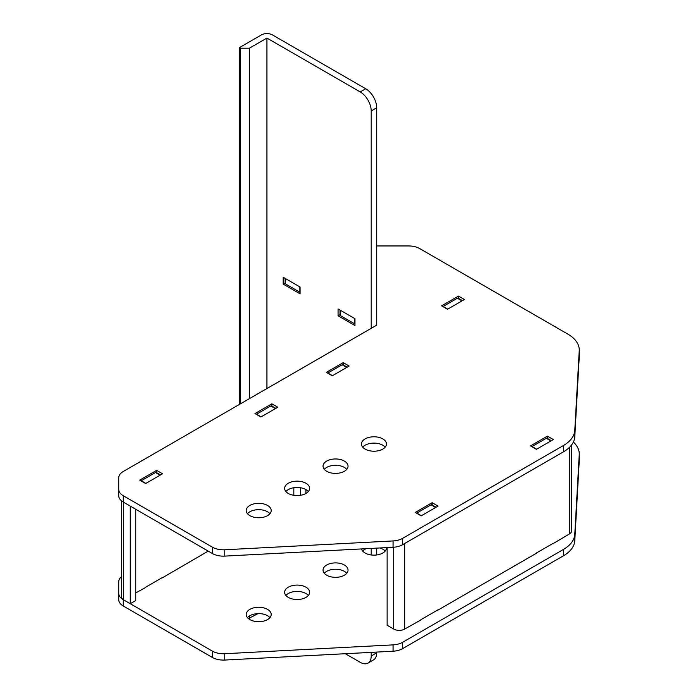 <?xml version="1.0" encoding="UTF-8"?>
<svg xmlns="http://www.w3.org/2000/svg" width="698" height="698" viewBox="0 0 698 698"><rect width="100%" height="100%" fill="white"/><g stroke="black" fill="none" stroke-linecap="round" stroke-linejoin="round"><path stroke-width="1.05" d="M344.376 565.014A12.494 7.216 0 0 0 330.756 563.452A12.494 7.216 0 0 0 323.043 570.118A12.494 7.216 0 0 0 326.699 575.213A12.494 7.216 0 0 0 340.319 576.784A12.494 7.216 0 0 0 348.04 570.118A12.494 7.216 0 0 0 344.376 565.014M346.766 573.285A12.494 7.216 0 0 0 344.376 571.348A12.494 7.216 0 0 0 324.308 573.285M305.96 587.192A12.494 7.216 0 0 0 292.34 585.631A12.494 7.216 0 0 0 284.627 592.297A12.494 7.216 0 0 0 288.283 597.401A12.494 7.216 0 0 0 301.902 598.963A12.494 7.216 0 0 0 309.615 592.297A12.494 7.216 0 0 0 305.96 587.192M308.35 595.464A12.494 7.216 0 0 0 305.96 593.536A12.494 7.216 0 0 0 285.892 595.464M361.581 548.925A12.494 7.216 0 0 0 365.124 553.034A12.494 7.216 0 0 0 378.744 554.596A12.494 7.216 0 0 0 386.456 547.93A12.494 7.216 0 0 0 386.448 547.625M385.183 551.106A12.494 7.216 0 0 0 382.792 549.169A12.494 7.216 0 0 0 380.017 547.956M366.031 548.698A12.494 7.216 0 0 0 362.733 551.106M267.535 609.38A12.494 7.216 0 0 0 253.915 607.81A12.494 7.216 0 0 0 246.202 614.476A12.494 7.216 0 0 0 249.867 619.58A12.494 7.216 0 0 0 263.478 621.141A12.494 7.216 0 0 0 271.199 614.476A12.494 7.216 0 0 0 267.535 609.38M269.925 617.651A12.494 7.216 0 0 0 267.535 615.715A12.494 7.216 0 0 0 247.476 617.651M402.633 648.625A15.522 8.961 180 0 1 393.061 651.217L393.061 644.873A15.522 8.961 0 0 0 402.633 642.291L402.633 648.625L563.443 555.783L563.443 549.448A38.809 22.406 0 0 0 574.786 534.328L574.786 540.662A38.809 22.406 180 0 1 563.443 555.783M402.633 642.291L563.443 549.448M121.408 576.731A15.522 8.961 0 0 0 118.739 581.748L118.739 593.335A15.522 8.961 0 0 0 123.284 599.678L212.393 651.121A15.522 8.961 0 0 0 224.773 653.712L224.773 660.046A15.522 8.961 180 0 1 212.393 657.455L212.393 651.121M123.284 599.678L123.284 606.012L212.393 657.455M123.284 606.012A15.522 8.961 180 0 1 118.739 599.678L118.739 593.335M579.235 460.985L579.235 454.651A38.809 22.406 0 0 0 579.261 453.927L579.261 460.261A38.809 22.406 180 0 1 579.235 460.985L574.786 540.662M393.061 651.217L224.773 660.046M162.32 577.595L145.411 587.35M437.847 609.912L420.938 619.676M553.104 543.367L536.204 553.13M579.235 454.651L574.786 534.328M579.261 453.927A38.809 22.406 0 0 0 573.363 442.052M393.061 644.873L224.773 653.712M344.376 461.073A12.494 7.216 0 0 0 330.756 459.511A12.494 7.216 0 0 0 323.043 466.177A12.494 7.216 0 0 0 326.699 471.281A12.494 7.216 0 0 0 340.319 472.843A12.494 7.216 0 0 0 348.04 466.177A12.494 7.216 0 0 0 344.376 461.073M346.766 469.344A12.494 7.216 0 0 0 344.376 467.416A12.494 7.216 0 0 0 324.308 469.344M305.96 483.26A12.494 7.216 0 0 0 292.34 481.69A12.494 7.216 0 0 0 284.627 488.356A12.494 7.216 0 0 0 288.283 493.46A12.494 7.216 0 0 0 301.902 495.022A12.494 7.216 0 0 0 309.615 488.356A12.494 7.216 0 0 0 305.96 483.26M308.35 491.532A12.494 7.216 0 0 0 305.96 489.595A12.494 7.216 0 0 0 285.892 491.532M382.792 438.894A12.494 7.216 0 0 0 369.181 437.332A12.494 7.216 0 0 0 361.459 443.998A12.494 7.216 0 0 0 365.124 449.093A12.494 7.216 0 0 0 378.744 450.664A12.494 7.216 0 0 0 386.456 443.998A12.494 7.216 0 0 0 382.792 438.894M385.183 447.165A12.494 7.216 0 0 0 382.792 445.228A12.494 7.216 0 0 0 362.733 447.165M267.535 505.439A12.494 7.216 0 0 0 253.915 503.877A12.494 7.216 0 0 0 246.202 510.543A12.494 7.216 0 0 0 249.867 515.639A12.494 7.216 0 0 0 263.478 517.209A12.494 7.216 0 0 0 271.199 510.543A12.494 7.216 0 0 0 267.535 505.439M269.925 513.711A12.494 7.216 0 0 0 267.535 511.774A12.494 7.216 0 0 0 247.476 513.711M402.633 544.684A15.522 8.961 180 0 1 393.061 547.276L393.061 540.941A15.522 8.961 0 0 0 402.633 538.35L402.633 544.684L563.443 451.842L563.443 445.507A38.809 22.406 0 0 0 574.786 430.387L574.786 436.721A38.809 22.406 180 0 1 563.443 451.842M402.633 538.35L563.443 445.507M239.493 404.386L239.493 47.577L261.445 34.9A7.765 4.485 180 0 1 272.421 34.9L365.726 88.768A15.522 8.961 60 0 1 376.702 107.78L376.702 325.163L123.284 471.473A15.522 8.961 0 0 0 118.739 477.816L118.739 489.403A15.522 8.961 0 0 0 123.284 495.737L212.393 547.18A15.522 8.961 0 0 0 224.773 549.771L224.773 556.105A15.522 8.961 180 0 1 212.393 553.523L212.393 547.18M123.284 495.737L123.284 502.071L212.393 553.523M123.284 502.071A15.522 8.961 180 0 1 118.739 495.737L118.739 489.403M579.261 349.986L579.261 356.329A38.809 22.406 180 0 1 579.235 357.053L579.235 350.71A38.809 22.406 0 0 0 579.261 349.986A38.809 22.406 0 0 0 567.893 334.141L419.673 248.567A15.522 8.961 0 0 0 408.696 245.949L376.702 245.949M579.235 357.053L574.786 436.721M393.061 547.276L224.773 556.105M354.968 324.003A1.553 0.899 180 0 1 354.75 323.898L354.75 318.576M340.476 310.34L340.476 315.662L354.75 323.898M340.476 315.662A1.553 0.899 180 0 1 340.022 315.025L340.022 310.069M300.079 292.314A1.553 0.899 180 0 1 299.861 292.209L299.861 286.887M285.595 278.65L285.595 283.973L299.861 292.209M285.595 283.973A1.553 0.899 180 0 1 285.142 283.336L285.142 278.389M271.871 403.819L277.804 407.239L260.895 416.994L254.971 413.574L271.871 403.819L271.871 406.602M156.614 470.356L162.538 473.785L145.638 483.54L139.705 480.119L156.614 470.356L156.614 472.625M458.481 296.074L464.414 299.494L447.505 309.258L441.581 305.837L458.481 296.074L458.481 298.343M343.224 362.62L349.148 366.04L332.248 375.803L326.315 372.383L343.224 362.62L343.224 364.888M421.164 515.866L415.231 512.445L432.141 502.682L438.065 506.102L421.164 515.866M536.422 449.32L530.497 445.9L547.398 436.137L553.322 439.557L536.422 449.32M579.235 350.71L574.786 430.387M393.061 540.941L224.773 549.771M547.398 438.929L547.398 436.137M432.141 504.942L432.141 502.682M135.752 592.934L145.638 587.48M162.102 577.97L208.205 551.106M160.575 474.91L156.291 472.441A1.553 0.899 120 0 0 155.514 472.511L141.24 480.756A1.553 0.899 120 0 0 141.04 480.887M275.841 408.374L271.548 405.896A1.553 0.899 120 0 0 270.772 405.974L256.506 414.211A1.553 0.899 120 0 0 256.306 414.35M293.823 495.318L293.823 487.736M300.41 487.736L300.41 495.318M305.899 489.56L305.899 493.495M123.677 599.905L130.264 603.709L130.264 506.102L123.677 502.298L123.677 599.905A7.765 4.485 180 0 1 121.408 596.738L121.408 500.763M130.264 603.709L135.752 600.533L135.752 509.27M347.194 367.174L342.901 364.696A1.553 0.899 120 0 0 342.125 364.775L327.859 373.011A1.553 0.899 120 0 0 327.659 373.151M462.451 300.629L458.158 298.151A1.553 0.899 120 0 0 457.382 298.229L443.117 306.466A1.553 0.899 120 0 0 442.916 306.605M571.627 444.888L571.627 530.82A7.765 4.485 180 0 1 569.35 533.987L552.886 543.751M536.422 553.261L437.629 610.296M421.164 619.807L404.692 629.055L404.692 543.498M436.102 507.237L431.818 504.759A1.553 0.899 120 0 0 431.041 504.837L416.767 513.074A1.553 0.899 120 0 0 416.566 513.213M551.368 440.691L547.075 438.213A1.553 0.899 120 0 0 546.298 438.292L532.033 446.528A1.553 0.899 120 0 0 531.832 446.668M387.128 547.59L387.128 625.251L393.716 629.055A7.765 4.485 0 0 0 404.692 629.055M371.214 652.36L371.214 655.989A15.522 8.961 -120 0 1 368.003 663.1A15.522 8.961 -120 0 1 360.238 662.332L345.318 653.721M376.702 107.78L371.214 110.947L371.214 328.33M371.214 548.419L371.214 554.971M371.214 110.947A15.522 8.961 -120 0 0 360.238 91.935L365.726 88.768M266.933 388.542L266.933 38.067L360.238 91.935M354.968 318.698L338.068 308.944L338.068 315.784L354.968 325.547L354.968 318.698M300.079 287.018L283.179 277.254L283.179 284.095L300.079 293.858L300.079 287.018M376.702 548.131L376.702 554.971M376.702 652.072L376.702 652.822A15.522 8.961 60 0 1 373.491 659.933L368.003 663.1M258.007 613.612L248.444 618.603M240.583 403.749L240.583 48.206L249.369 48.206L266.933 38.067M239.493 47.577L240.583 48.206M249.369 48.206L249.369 398.68M249.369 616.02L249.369 618.603M338.068 315.784L340.022 314.658M283.179 284.095L285.142 282.969M145.856 483.417L141.24 480.756M155.514 472.511L160.121 475.181M261.113 416.872L256.506 414.211M270.772 405.974L275.387 408.635M332.466 375.672L327.859 373.011M342.125 364.775L346.74 367.436M447.723 309.135L443.117 306.466M457.382 298.229L461.997 300.89M569.35 447.453L569.35 533.987M393.716 629.055L393.716 547.232M546.298 438.292L550.914 440.953M536.64 449.189L532.033 446.528M431.041 504.837L435.648 507.498M421.383 515.735L416.767 513.074M371.214 655.989L376.702 652.822"/></g></svg>
